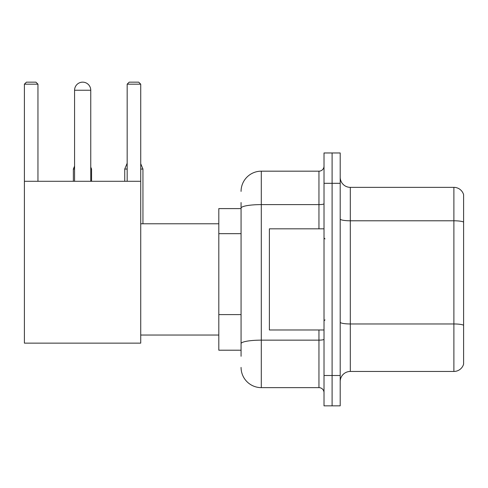 <?xml version="1.0" encoding="UTF-8"?>
<svg xmlns="http://www.w3.org/2000/svg" width="488" height="488" viewBox="0 0 488 488"><rect width="100%" height="100%" fill="white"/><g stroke="black" fill="none" stroke-linecap="round" stroke-linejoin="round"><path stroke-width="0.73" d="M241.066 227.603L241.066 202.526L241.066 208.596L218.813 208.596L218.813 350.207L241.066 350.207M241.066 356.277L241.066 202.526M324.014 375.498L324.014 405.845L332.102 405.845L332.102 375.498L332.102 405.845L340.197 405.845L340.197 375.498L332.102 375.498L332.102 183.311L332.102 375.498L324.014 375.498L324.014 183.311L332.102 183.311L332.102 152.964L332.102 183.311L340.197 183.311L340.197 375.498M340.197 183.311L340.197 152.964L324.014 152.964L324.014 183.311M241.066 191.4A20.228 20.228 0 0 1 261.3 171.172L261.3 387.637L318.951 387.637L318.951 329.98M261.3 171.172L318.951 171.172A5.057 5.057 0 0 0 324.014 166.115M241.066 347.175L241.066 320.665M324.014 392.694A5.057 5.057 0 0 0 318.951 387.637M261.3 387.637A20.228 20.228 0 0 1 241.066 367.403M340.197 381.567A10.114 10.114 0 0 1 350.311 371.453L453.889 371.453L453.889 187.355L350.311 187.355A10.114 10.114 0 0 1 340.197 177.242A10.114 10.114 0 0 0 350.311 187.355L350.311 371.453M463.6 194.639A10.114 10.114 0 0 0 453.889 187.355A10.114 10.114 0 0 1 463.6 194.639L463.6 364.17A10.114 10.114 0 0 1 453.889 371.453M340.197 219.033A10.114 1.757 0 0 0 350.311 220.789L453.889 220.789A10.114 1.757 180 0 1 463.6 222.052L463.6 325.228A10.114 1.757 180 0 0 453.889 323.965L350.311 323.965A10.114 1.757 0 0 1 340.197 322.208M74.573 90.249A8.095 8.095 0 0 1 82.661 82.155A8.095 8.095 0 0 1 90.756 90.249L74.573 90.249L74.573 181.286M90.756 181.286L90.756 90.249M24.4 181.286L140.727 181.286L140.727 343.131L24.4 343.131L24.4 84.18L26.425 82.155L35.929 82.155L37.954 84.18L24.4 84.18M37.954 181.286L37.954 84.18M140.727 84.18L127.173 84.18L129.192 82.155L138.702 82.155L140.727 84.18L140.727 181.286M127.173 84.18L127.173 181.286M80.648 82.411A6.576 6.576 0 0 1 82.46 82.155A6.576 6.576 0 0 1 82.557 82.161M91.567 181.286L91.567 169.049L90.756 169.049M73.359 181.286L73.359 169.049L74.573 169.049M140.727 169.049L142.947 169.049L142.947 223.772M124.745 181.286L124.745 169.049L127.173 169.049M324.014 228.829L269.388 228.829L269.388 329.98L324.014 329.98M241.066 233.673L218.813 233.673M241.066 314.595L218.813 314.595M324.014 339.27A5.057 0.878 0 0 1 318.951 340.148L261.3 340.148A20.228 3.514 180 0 0 241.066 343.662M241.066 208.12A20.228 3.514 180 0 1 261.3 204.606L318.951 204.606L318.951 171.172M318.951 228.829L318.951 204.606A5.057 0.878 0 0 0 324.014 203.728M140.727 335.036L218.813 335.036M140.727 223.772L218.813 223.772M90.756 167.103L91.567 169.049M74.573 166.133L73.359 169.049M140.727 163.706L142.947 169.049M127.173 163.218L124.745 169.049M325.02 238.943L324.014 237.93M325.02 319.866L324.014 320.872"/></g></svg>
